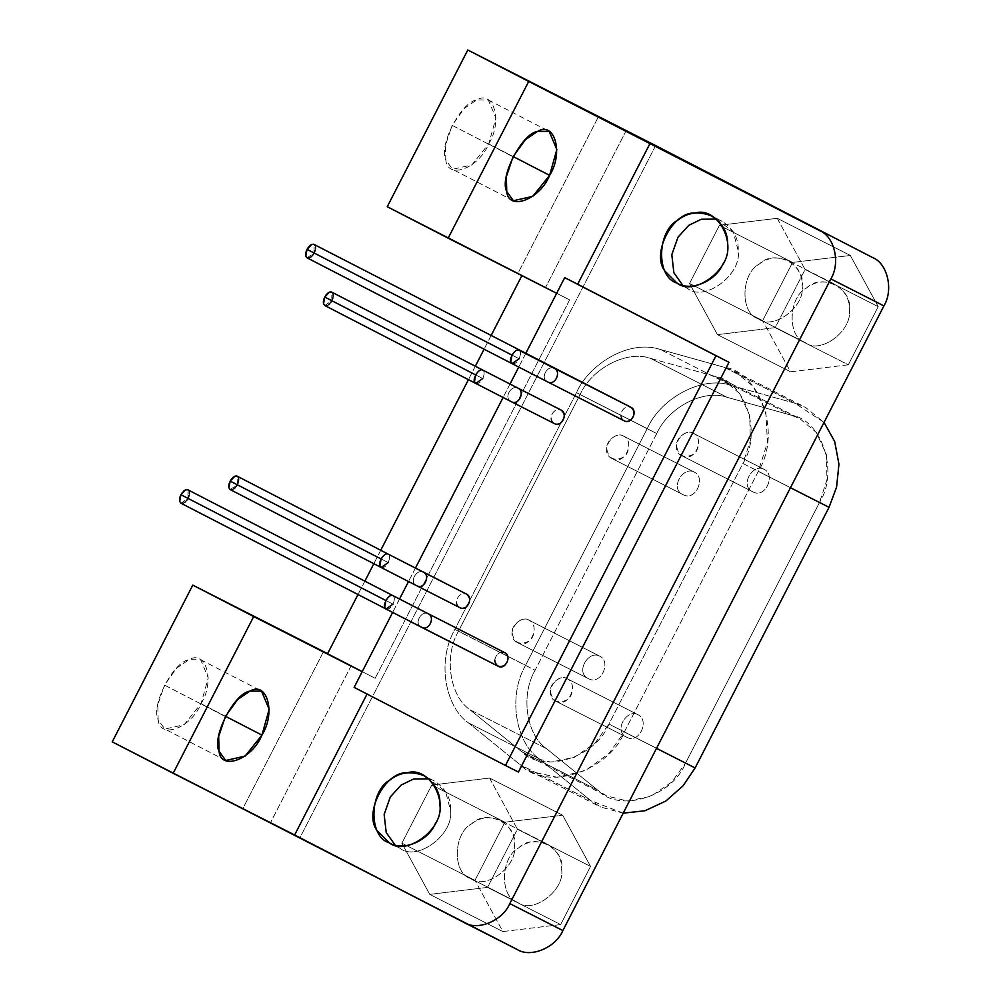 <?xml version="1.0" encoding="UTF-8"?>
<svg xmlns="http://www.w3.org/2000/svg" width="1000" height="1000" viewBox="0 0 1000 1000"><rect width="100%" height="100%" fill="white"/><g stroke="black" fill="none" stroke-linecap="round" stroke-linejoin="round"><path stroke-width="0.75" stroke-dasharray="5 3.75" d="M399.938 848.225C416.925 862.087 454.113 834.45 450.55 810.612L445.562 791.438L428.713 778.863L434.462 781.05L423.85 775.662L434.462 781.05C445.775 788.55 451.138 798.4 450.55 810.612C454.113 834.45 416.925 862.087 399.938 848.225L395.075 845.025L399.938 848.225L389.325 842.825L400.087 848.3L389.475 842.913M500.55 820.3C489.575 816.062 479.95 817.237 471.65 823.8C453.062 833.275 452.325 873.487 470.637 878.512C452.325 873.487 453.062 833.275 471.65 823.8C486.875 808.162 518.362 824.412 514.5 845.913C517.587 866.575 485.35 890.525 470.637 878.512L517.938 902.55L470.637 878.512C485.35 890.525 517.587 866.575 514.5 845.913C515.013 835.325 510.363 826.8 500.55 820.3L547.725 844.275C557.525 850.775 562.175 859.312 561.675 869.887C564.75 890.55 532.525 914.5 517.8 902.487C499.5 897.463 500.238 857.262 518.812 847.775C527.112 841.213 536.75 840.05 547.725 844.275L500.425 820.238L547.725 844.275M470.637 878.512L517.8 902.487C532.525 914.5 564.75 890.55 561.675 869.887C565.525 848.388 534.038 832.138 518.812 847.775C500.238 857.262 499.5 897.463 517.8 902.487M560.638 924.575L502.863 931.55L474.988 880.362L504.888 822.2L562.663 815.212L590.538 866.4L560.638 924.575L487.525 887.4L429.75 894.388L502.863 931.55L560.638 924.575L590.538 866.4L517.425 829.237L487.525 887.4L560.638 924.575M489.55 778.05L517.425 829.237L590.538 866.4L562.663 815.212L489.55 778.05L562.663 815.212L504.888 822.2L431.775 785.037L489.55 778.05L431.775 785.037L504.888 822.2L474.988 880.362L401.875 843.2L431.775 785.037L401.875 843.2L474.988 880.362L502.863 931.55L429.75 894.388L401.875 843.2L429.75 894.388L487.525 887.4L517.425 829.237L489.55 778.05M788.225 260.55C777.25 256.312 767.613 257.488 759.312 264.037C740.738 273.525 740 313.738 758.312 318.762C740 313.738 740.738 273.525 759.312 264.037C774.55 248.412 806.038 264.662 802.175 286.163C805.25 306.825 773.025 330.775 758.312 318.762L805.6 342.8L758.312 318.762C773.025 330.775 805.25 306.825 802.175 286.163C802.688 275.575 798.037 267.038 788.225 260.55L835.4 284.525C845.2 291.025 849.85 299.562 849.338 310.138C852.425 330.8 820.188 354.75 805.475 342.738C787.163 337.713 787.913 297.512 806.488 288.025C814.788 281.462 824.425 280.3 835.4 284.525L788.1 260.487L835.4 284.525M758.312 318.762L805.475 342.738C820.188 354.75 852.425 330.8 849.338 310.138C853.2 288.637 821.712 272.387 806.488 288.025C787.913 297.512 787.163 337.713 805.475 342.738M848.312 364.812L790.537 371.8L762.663 320.613L792.562 262.45L850.325 255.463L878.213 306.65L848.312 364.812L775.2 327.65L717.425 334.637L790.537 371.8L848.312 364.812L878.213 306.65L805.1 269.488L775.2 327.65L848.312 364.812M777.225 218.3L805.1 269.488L878.213 306.65L850.325 255.463L777.225 218.3L850.325 255.463L792.562 262.45L719.45 225.287L777.225 218.3L719.45 225.287L792.562 262.45L762.663 320.613L689.55 283.45L719.45 225.287L689.55 283.45L762.663 320.613L790.537 371.8L717.425 334.637L689.55 283.45L717.425 334.637L775.2 327.65L805.1 269.488L777.225 218.3M588.275 678.575C600.862 686.038 611.638 661.562 599.775 656.188C611.638 661.562 600.875 686.038 588.263 678.575C574.9 672.638 588.525 649.638 599.775 656.188L599.725 656.162C588.525 649.638 574.9 672.638 588.275 678.575L517.513 642.613C504.15 636.675 517.762 613.675 529.025 620.225L599.775 656.188L529.025 620.225C540.887 625.6 530.112 650.075 517.513 642.613L588.325 678.612L517.513 642.613M599.725 656.162L529.025 620.225C523.362 615.6 510.962 624.812 512.15 632.762C513.975 642.738 519.475 645.575 528.638 641.275C535.775 637.625 536.062 622.163 529.025 620.225M682.862 494.538C695.45 501.987 706.225 477.525 694.362 472.15C706.225 477.512 695.462 502 682.85 494.538C669.488 488.587 683.1 465.588 694.362 472.15L623.562 436.15L694.362 472.15C683.112 465.588 669.488 488.587 682.862 494.538L612.1 458.575C598.725 452.625 612.35 429.625 623.612 436.175C635.475 441.562 624.7 466.025 612.1 458.575L682.913 494.562L612.1 458.575M694.362 472.15L623.612 436.175C617.95 431.562 605.55 440.775 606.737 448.725C608.562 458.7 614.062 461.538 623.225 457.225C630.363 453.575 630.65 438.113 623.612 436.175M626.562 737.15C639.163 744.613 649.925 720.138 638.062 714.762C649.925 720.138 639.163 744.613 626.562 737.15C613.188 731.213 626.812 708.213 638.062 714.762L567.263 678.775L638.062 714.762C626.812 708.213 613.188 731.2 626.562 737.15L555.812 701.188C542.438 695.238 556.062 672.237 567.312 678.8C579.175 684.175 568.4 708.65 555.812 701.188L626.613 737.175L555.812 701.188M638.062 714.762L567.312 678.8C561.65 674.175 549.263 683.388 550.438 691.338C552.263 701.312 557.762 704.15 566.925 699.837C574.075 696.2 574.35 680.725 567.312 678.8M752.675 491.763C765.275 499.212 776.05 474.75 764.188 469.363C776.038 474.738 765.275 499.225 752.675 491.75C739.312 485.812 752.925 462.812 764.188 469.363L693.375 433.375L764.188 469.363C752.925 462.812 739.3 485.812 752.675 491.763L681.925 455.788C668.55 449.85 682.175 426.85 693.425 433.4C705.288 438.775 694.525 463.25 681.925 455.788L752.725 491.788L681.925 455.788M764.188 469.363L693.425 433.4C687.775 428.775 675.375 438 676.562 445.938C678.388 455.925 683.875 458.75 693.037 454.45C700.188 450.8 700.475 435.337 693.425 433.4M458.45 631.275C443.787 656.25 449.538 695.675 469.875 709.712L546.525 748.675C526.188 734.638 520.438 695.212 535.1 670.238L458.45 631.275L580.087 394.575L656.737 433.537C668.512 407.075 703.875 388.875 727.1 397.312L790.913 415.112L799.7 418.537L816.312 432.45L826.35 454.487L826.975 479.787L819.538 502.425L685.588 763.037L671.663 782.138L650.95 796.3L627.375 801.05L606.45 795.85L598.05 790.4L546.525 748.675L469.875 709.712L521.4 751.438L598.05 790.4L521.4 751.438L529.8 756.888L550.725 762.087L574.3 757.337L595.013 743.175L608.938 724.075L685.588 763.037L608.938 724.075L742.887 463.462L819.538 502.425L742.887 463.462L750.325 440.825L749.712 415.525L739.663 393.488L723.05 379.575L714.262 376.15L790.913 415.112L714.262 376.15L650.45 358.35L727.1 397.312L650.45 358.35C627.225 349.913 591.875 368.113 580.087 394.575C591.875 368.113 627.225 349.913 650.45 358.35L714.262 376.15C745.238 380.4 762.525 433.15 742.887 463.462L608.938 724.075C595.725 757.712 542.837 774.237 521.4 751.438L469.875 709.712C449.538 695.675 443.787 656.25 458.45 631.275L535.1 670.238L656.737 433.537L580.087 394.575L458.45 631.275M525.575 665.325L647.225 428.625C661.263 397.075 703.425 375.375 731.112 385.438L794.925 403.237L824.025 422.413L805.413 407.312L794.925 403.237L724.175 367.275L733.925 370.988L753.088 386.225L765.788 411.562L767.463 442.45L758.3 471.362L624.35 731.988L609.038 753.438L585.513 770.525L557.238 777.325L530.825 771.513L519.975 764.6L468.45 722.875C447.663 709.212 435.238 664.625 454.825 629.362L525.575 665.325C508.1 695.1 514.95 742.1 539.212 758.838C514.95 742.1 508.1 695.1 525.575 665.325L454.825 629.362L576.475 392.663C587.9 365.825 627.625 338.762 660.362 349.475L724.175 367.275L794.925 403.237L731.112 385.438L660.362 349.475L731.112 385.438C703.425 375.375 661.263 397.075 647.225 428.625L576.475 392.663L647.225 428.625L525.575 665.325M623.212 813.162L590.725 800.562L539.212 758.838L468.45 722.875L539.212 758.838L590.725 800.562L519.975 764.6L590.725 800.562L600.737 807.062L623.212 813.162M656.737 433.537L535.1 670.238C520.438 695.212 526.188 734.638 546.525 748.675L598.05 790.4C619.487 813.2 672.375 796.675 685.588 763.037L819.538 502.425C839.175 472.1 821.888 419.363 790.913 415.112L727.1 397.312C703.875 388.875 668.512 407.075 656.737 433.537M656.525 748.337L624.35 731.988L656.525 748.337M790.462 487.725L758.3 471.362L790.462 487.725M375.15 678.288L569.625 299.9L522.038 275.35L569.625 299.9L556.65 293.312L569.625 299.9L375.15 678.288L362.225 671.625L375.15 678.288M490.988 335.763L484.087 349.188L490.988 335.763M475.325 366.225L468.425 379.663L475.325 366.225M380.737 550.275L373.837 563.713L380.737 550.275M364.875 581.15L357.962 594.587L364.875 581.15M452.137 125.337L513.038 156.775L452.137 125.337L464.45 108.275L476.725 99.938L488.312 99.963L495.938 118.138L488.688 143.925L471.838 164.938L452.512 169.312L445.825 160.037L445.438 145.262L452.137 125.337M513.162 156.55L488.688 143.925L513.162 156.55M518 273.188L387.25 206.725L518 273.188L598.55 116.463L518 273.188L545.625 287.337L518 273.188M488.688 143.925C502.788 121.875 493.988 89.55 476.725 99.938C460.962 101.975 438.263 146.137 445.825 160.037C447.488 180.037 478.988 168.2 488.688 143.925M626.175 130.6L545.625 287.337L522.038 275.35L545.625 287.337L626.175 130.6M331.812 300.688L331.262 301.65M330.55 302.688L329.625 303.775M328.537 304.725L327.125 305.538M323.438 303.288L323.35 302.5M323.45 300.988L323.587 300.25M324.137 298.438L324.762 297.05M326.287 294.688L327.175 293.712M327.962 293.025L328.875 292.425M329.925 292L330.962 291.9M332.762 293.175L333.188 294.613M333.2 296.225L332.9 297.887M332.438 299.288L331.838 300.637L482.762 378.537L331.838 300.637L331.763 292.137M324.825 305.55L331.838 300.637M482.675 370.025C484.588 371.2 484.613 374.038 482.762 378.537C484.613 374.038 484.588 371.2 482.675 370.025M475.775 383.45C478.387 384 480.712 382.362 482.762 378.537M518.125 388.212C511.375 384.275 503.2 398.075 511.225 401.65L511.225 401.65C503.2 398.075 511.375 384.275 518.125 388.212M560.938 422.713C555.438 425.3 552.137 423.6 551.05 417.612C552.362 411.337 555.737 408.825 561.175 410.087C554.412 406.15 546.237 419.95 554.263 423.525M237.225 484.738L236.675 485.7M235.963 486.725L235.037 487.812M233.95 488.775L232.537 489.588M228.85 487.337L228.762 486.55M228.863 485.037L229 484.288M229.55 482.488L230.175 481.087M231.7 478.738L232.587 477.762M233.375 477.075L234.288 476.463M235.338 476.037L236.375 475.95M238.175 477.225L238.6 478.663M238.612 480.275L238.312 481.925M237.85 483.338L237.25 484.688L388.175 562.587L237.25 484.688L237.175 476.175M230.238 489.6L237.25 484.688M388.088 554.062C390 555.237 390.025 558.075 388.175 562.587C390.025 558.075 390 555.237 388.088 554.062M381.188 567.5C383.8 568.05 386.125 566.413 388.175 562.587M423.537 572.25C416.788 568.325 408.612 582.125 416.637 585.688L416.637 585.688C408.612 582.125 416.788 568.325 423.537 572.25M466.35 606.763C460.85 609.35 457.55 607.65 456.463 601.663C457.775 595.375 461.15 592.875 466.587 594.138C459.825 590.2 451.65 604 459.675 607.562M314.088 252.987L313.538 253.962M312.825 254.988L311.9 256.075M310.812 257.038L309.4 257.85M305.712 255.588L305.625 254.812M305.725 253.287L305.863 252.55M306.413 250.738L307.038 249.35M308.562 246.988L309.45 246.012M310.238 245.325L311.15 244.725M312.2 244.3L313.238 244.2M315.038 245.487L315.462 246.912M315.475 248.525L315.175 250.188M314.713 251.6L314.1 252.95L519.087 358.738L314.1 252.95L314.037 244.438M307.1 257.863L314.1 252.95M519.012 350.225C520.913 351.4 520.938 354.237 519.087 358.738C520.938 354.237 520.913 351.4 519.012 350.225M512.1 363.65C514.712 364.2 517.05 362.562 519.087 358.738M554.462 368.413C547.7 364.475 539.525 378.275 547.55 381.838L547.55 381.838C539.525 378.275 547.7 364.475 554.462 368.413M630.75 419.938C625.25 422.525 621.962 420.825 620.862 414.837C622.188 408.55 625.562 406.05 630.988 407.312C624.237 403.375 616.062 417.175 624.087 420.75M187.963 498.387L187.413 499.35M186.713 500.387L185.787 501.463M184.7 502.425L183.287 503.237M179.587 500.988L179.513 500.2M179.613 498.688L179.737 497.938M180.287 496.138L180.912 494.75M182.45 492.388L183.337 491.413M184.125 490.725L185.037 490.112M186.088 489.7L187.125 489.6M188.925 490.875L189.35 492.312M189.363 493.925L189.05 495.575M188.6 496.987L187.987 498.338L392.975 604.125L187.987 498.338L187.913 489.825M180.987 503.25L187.987 498.338M392.887 595.612C394.8 596.788 394.825 599.625 392.975 604.125C394.825 599.625 394.8 596.788 392.887 595.612M385.988 609.05C388.6 609.6 390.925 607.95 392.975 604.125M428.338 613.8C421.587 609.875 413.413 623.675 421.438 627.238L421.438 627.238C413.413 623.675 421.587 609.875 428.338 613.8M494.75 660.225C496.075 653.95 499.45 651.438 504.875 652.7C498.113 648.775 489.95 662.575 497.962 666.137M525.638 353.638L518.737 367.075L525.638 353.638M510 384.062L503.1 397.5L510 384.062M415.425 568.112L408.512 581.55L415.425 568.112M399.525 599.038L392.625 612.463L399.525 599.038M164.462 685.088L225.362 716.525L164.462 685.088L176.775 668.025L189.05 659.688L200.637 659.712L208.263 677.887L201.012 703.675L184.163 724.688L164.85 729.062L158.15 719.788L157.775 705.013L164.462 685.088M225.487 716.3L201.012 703.675L225.487 716.3M323.537 651.587L242.987 808.312L112.238 741.85L242.987 808.312L323.537 651.587M201.012 703.675C215.113 681.625 206.325 649.3 189.05 659.688C173.287 661.725 150.588 705.888 158.15 719.788C159.812 739.788 191.312 727.95 201.012 703.675M327.6 653.662L351.15 665.725L270.613 822.45L242.987 808.312L270.613 822.45L351.15 665.725L327.6 653.662M327.575 653.737L351.15 665.725L327.575 653.737M655.65 145.588L300.087 837.438L270.613 822.45L300.087 837.438L655.65 145.588M517.062 949.412L300.087 837.438L464 922.45M576.475 392.663L454.825 629.362C435.238 664.625 447.663 709.212 468.45 722.875L519.975 764.6C549.312 793.713 611.163 768.1 624.35 731.988L758.3 471.362C783.288 430.525 757.4 370.75 724.175 367.275L660.362 349.475C627.625 338.762 587.9 365.825 576.475 392.663M354.125 687.375L518.413 772.05L354.125 687.375M722.138 221.3L711.525 215.912L722.138 221.3C733.45 228.8 738.812 238.65 738.225 250.863C741.787 274.7 704.587 302.337 687.613 288.475L682.75 285.275L687.613 288.475L677 283.075L687.613 288.475C704.587 302.337 741.787 274.7 738.225 250.863L733.225 231.688L716.375 219.112L722.138 221.3M677.15 283.163L687.613 288.475M423.7 775.588L434.312 780.975M529.8 756.888L606.45 795.85M723.05 379.575L799.7 418.537M529.987 771.1L600.737 807.062M734.65 371.35L805.413 407.312M513.425 200.738L452.512 169.312M488.312 99.963L549.212 131.387M225.75 760.487L164.85 729.062M200.637 659.712L261.537 691.137M711.375 215.837L721.988 221.225"/><path stroke-width="1.5" d="M428.713 778.863L413.675 778.988L401.1 785.088L390.337 796.912L384.137 814.463L386.213 832.525L395.075 845.025L386.213 832.525L384.137 814.463L390.337 796.912L401.1 785.088L413.675 778.988L428.713 778.863M423.85 775.662L423.85 775.662C411.188 770.775 400.062 772.125 390.487 779.688C369.062 790.638 368.2 837.025 389.325 842.825C406.312 856.7 443.5 829.062 439.938 805.212C440.525 793 435.163 783.15 423.85 775.662L423.7 775.588M389.325 842.825L377.362 830.962C363.113 813.85 385.075 771.112 407.262 772.788C429.6 765.725 450.087 803.337 435.138 823.975C427.875 841.25 402.675 851.625 389.325 842.825L389.475 842.913M824.025 422.413L834.688 441.512L838.95 464.212L836.575 487.125L829.05 507.325L695.113 767.95L683.062 785.825L665.825 801.062L644.912 810.775L623.212 813.162L644.912 810.775L665.825 801.062L683.062 785.825L695.113 767.95L656.525 748.337L695.113 767.95L829.05 507.325L790.462 487.725L829.05 507.325L836.575 487.125L838.95 464.212L834.688 441.512L824.025 422.413M521.888 275.637L490.988 335.763L521.888 275.637M484.087 349.188L475.325 366.225L484.087 349.188M468.425 379.663L380.737 550.275L468.425 379.663M373.837 563.713L364.875 581.15L373.837 563.713M357.962 594.587L327.575 653.737L362.225 671.625L327.575 653.737L357.962 594.587M513.038 156.775L506.35 176.7L506.737 191.475L513.425 200.738L532.737 196.363L549.6 175.35L513.162 156.55L549.6 175.35L556.838 149.575L549.212 131.387L537.625 131.363L525.363 139.713L513.038 156.775M464 922.45C477.35 931.237 502.55 920.875 509.812 903.6L830.85 278.913C840.675 262.95 834.463 236.388 819.562 230.588L650.163 143.175L577.675 284.225L728.988 362.325L518.413 772.05L505.438 765.462L518.413 772.05L728.988 362.325L564.7 277.638L577.675 284.225L650.163 143.175L528.713 81.438L819.562 230.588C834.463 236.388 840.675 262.95 830.85 278.913L883.913 305.887C893.737 289.925 887.525 263.35 872.625 257.562L655.65 145.588L467.8 50L528.713 81.438L448.162 238.162L556.65 293.312L525.638 353.638L564.7 277.638L716.012 355.725L505.438 765.462L354.125 687.375L362.188 671.7L253.7 616.55L173.15 773.288L112.238 741.85L192.787 585.125L362.188 671.7L392.625 612.463L354.125 687.375L505.438 765.462L716.012 355.725L564.7 277.638L556.65 293.312L387.25 206.725L448.162 238.162L528.713 81.438L467.8 50L387.25 206.725L467.8 50L655.65 145.588L872.625 257.562C887.525 263.35 893.737 289.925 883.913 305.887L562.875 930.562C555.612 947.837 530.413 958.213 517.062 949.412C530.413 958.213 555.612 947.837 562.875 930.562L883.913 305.887L830.85 278.913L509.812 903.6L562.875 930.562L509.812 903.6C502.55 920.875 477.35 931.237 464 922.45L294.6 835.025L367.1 693.962L294.6 835.025L173.15 773.288L253.7 616.55L192.787 585.125L112.238 741.85L517.062 949.412M331.262 301.65L330.55 302.688M329.625 303.775L328.537 304.725M327.125 305.538L324.637 305.438M323.6 303.975L323.438 303.288M323.35 302.5L323.45 300.988M323.587 300.25L324.137 298.438M482.762 378.537L475.763 383.45L474.462 381.65L475.688 374.938L324.75 297.05L326.287 294.688M327.175 293.712L327.962 293.025M328.875 292.425L329.925 292M330.962 291.9L331.863 292.188M332.038 292.3L332.762 293.175M333.188 294.613L333.2 296.225M332.9 297.887L332.438 299.288M324.75 297.05L323.537 303.762L324.825 305.55L475.775 383.45C470.712 381.45 478.562 367.488 482.675 370.025L331.763 292.137L329.513 292.125L324.75 297.05L475.688 374.938C478.275 370.812 480.6 369.175 482.675 370.025L518.062 388.175M511.225 401.65L554.263 423.525L511.225 401.65C518.787 406.112 525.25 391.438 518.125 388.212C525.25 391.438 518.787 406.112 511.225 401.65L475.775 383.45M518.1 388.2L561.175 410.087C568.288 413.312 561.825 428 554.263 423.525L511.25 401.662M236.675 485.7L235.963 486.725M235.037 487.812L233.95 488.775M232.537 489.588L230.05 489.487M229.013 488.025L228.85 487.337M228.762 486.55L228.863 485.037M229 484.288L229.55 482.488M388.175 562.587L381.175 567.5L379.888 565.7L381.1 558.987L230.175 481.087L231.7 478.738M232.587 477.762L233.375 477.075M234.288 476.463L235.338 476.037M236.375 475.95L237.275 476.225M237.45 476.35L238.175 477.225M238.6 478.663L238.612 480.275M238.312 481.925L237.85 483.338M230.175 481.087L228.95 487.812L230.238 489.6L381.188 567.5C376.125 565.5 383.975 551.525 388.088 554.062L423.537 572.25L388.088 554.062C386.012 553.212 383.688 554.862 381.1 558.987L230.175 481.087L234.925 476.175L237.175 476.175L388.088 554.062M416.637 585.688L459.675 607.562L416.637 585.688C424.2 590.163 430.662 575.487 423.537 572.25L423.537 572.25C430.662 575.487 424.2 590.163 416.637 585.688L381.188 567.5M416.662 585.7L459.712 607.587C467.238 612.038 473.7 597.362 466.587 594.138L423.537 572.25L466.525 594.1M313.538 253.962L312.825 254.988M311.9 256.075L310.812 257.038M309.4 257.85L306.913 257.738M305.875 256.275L305.712 255.588M305.625 254.812L305.725 253.287M305.863 252.55L306.413 250.738M307.038 249.35L308.562 246.988M309.45 246.012L310.238 245.325M311.15 244.725L312.2 244.3M313.238 244.2L314.137 244.488M314.312 244.613L315.038 245.487M315.462 246.912L315.475 248.525M315.175 250.188L314.713 251.6M554.425 368.387L630.988 407.312L554.462 368.413C561.575 371.637 555.112 386.312 547.55 381.838L624.087 420.75C631.638 425.213 638.1 410.538 630.988 407.312L314.037 244.438L311.788 244.425L307.025 249.35L512.013 355.138L307.025 249.35L305.812 256.062L307.1 257.863L512.087 363.65L510.8 361.85L512.013 355.138C514.6 351.012 516.938 349.375 519.012 350.225C514.888 347.688 507.05 361.65 512.1 363.65L547.55 381.838C555.112 386.312 561.575 371.637 554.462 368.413L519.012 350.225L554.4 368.375M519.087 358.738L512.087 363.65M547.55 381.838L624.113 420.763L547.587 381.863M187.413 499.35L186.713 500.387M185.787 501.463L184.7 502.425M183.287 503.237L180.787 503.137M179.762 501.675L179.587 500.988M179.513 500.2L179.613 498.688M179.737 497.938L180.287 496.138M392.975 604.125L385.975 609.038L384.688 607.25L385.9 600.538L180.912 494.738L182.45 492.388M183.337 491.413L184.125 490.725M185.037 490.112L186.088 489.7M187.125 489.6L188.012 489.888M188.188 490L188.925 490.875M189.35 492.312L189.363 493.925M189.05 495.575L188.6 496.987M180.912 494.738L385.9 600.538C388.488 596.4 390.812 594.763 392.887 595.612L187.913 489.825L185.675 489.825L180.912 494.738L179.7 501.463L180.987 503.25L421.463 627.25C429 631.712 435.462 617.025 428.338 613.8L392.887 595.612C388.775 593.075 380.925 607.05 385.988 609.05L498 666.15L385.975 609.038M392.912 595.625L428.288 613.775M497.962 666.137C505.525 670.612 511.987 655.938 504.875 652.7L428.338 613.8C435.462 617.025 429 631.712 421.438 627.238L497.962 666.137M428.312 613.787L392.9 595.625M518.737 367.075L510 384.062L518.737 367.075M503.1 397.5L415.425 568.112L503.1 397.5M408.512 581.55L399.525 599.038L408.512 581.55M504.875 652.7C509.05 656.4 508.975 660.612 504.637 665.337C499.137 667.913 495.85 666.213 494.75 660.225M630.988 407.312C635.163 411 635.087 415.213 630.75 419.938M388.1 554.075L466.55 594.125C470.763 597.825 470.688 602.038 466.35 606.763M561.175 410.087C565.35 413.787 565.275 417.987 560.938 422.713M225.362 716.525L218.675 736.45L219.062 751.225L225.75 760.487L245.075 756.112L261.925 735.1L225.487 716.3L261.925 735.1L269.175 709.325L261.537 691.137L249.95 691.112L237.688 699.463L225.362 716.525M192.787 585.125L327.6 653.662L192.787 585.125M549.6 175.35C539.888 199.638 508.4 211.475 506.737 191.475C499.175 177.575 521.862 133.412 537.625 131.363C554.9 120.988 563.7 153.312 549.6 175.35M261.925 735.1C252.213 759.388 220.725 771.225 219.062 751.225C211.5 737.325 234.2 693.162 249.95 691.112C267.225 680.738 276.025 713.062 261.925 735.1M677 283.075C693.975 296.95 731.175 269.3 727.613 245.463C728.2 233.25 722.837 223.4 711.525 215.912L711.525 215.912C698.863 211.025 687.738 212.375 678.162 219.938C656.725 230.888 655.875 277.275 677 283.075L665.037 271.212C650.788 254.1 672.75 211.363 694.938 213.038C717.275 205.975 737.75 243.588 722.812 264.225C715.55 281.5 690.35 291.875 677 283.075L677.15 283.163M682.75 285.275L673.875 272.775L671.812 254.713L678.012 237.162L688.775 225.338L701.35 219.237L716.375 219.112L701.35 219.237L688.775 225.338L678.012 237.162L671.812 254.713L673.875 272.775L682.75 285.275M464.15 922.525L517.212 949.5"/></g></svg>
